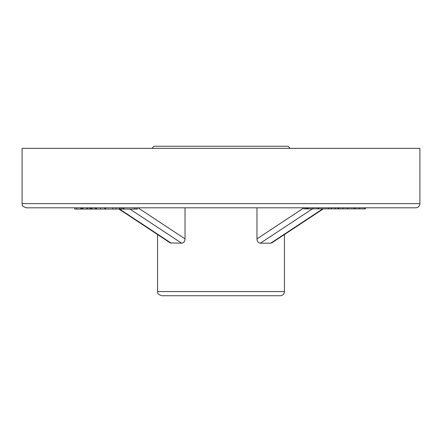 <?xml version="1.0" encoding="UTF-8"?>
<svg xmlns="http://www.w3.org/2000/svg" width="442" height="442" viewBox="0 0 442 442"><rect width="100%" height="100%" fill="white"/><g stroke="black" fill="none" stroke-linecap="round" stroke-linejoin="round"><path stroke-width="0.66" d="M137.346 207.812L136.031 207.812L136.031 209.066L137.346 209.066L137.346 207.812L137.992 207.812L185.032 238.857L185.032 207.812M415.712 207.812L26.288 207.812C20.581 205.834 22.907 204.878 22.1 203.624L419.9 203.624C419.651 206.165 418.254 207.563 415.712 207.812M22.1 203.624L22.1 148.352L419.9 148.352L419.9 203.624M170.214 242.885L169.883 242.597M271.742 242.918L270.742 243.183L271.742 242.918L323.351 208.856M256.968 207.812L256.968 238.857C257.133 241.536 258.272 242.978 260.377 243.183L270.742 243.183L322.748 208.856M118.97 209.066L170.258 242.918L181.623 243.183C183.728 242.978 184.861 241.536 185.032 238.857M280.25 295.742L161.75 295.742C155.612 293.389 158.556 292.853 157.562 291.56L284.438 291.56C284.189 294.101 282.797 295.499 280.25 295.742M227.232 148.352L220.591 148.352M290.09 148.352L287.996 146.258L154.004 146.258L151.91 148.352M83.079 207.812L83.079 209.066L76.632 209.066L76.632 207.812M80.599 209.066L80.599 207.812M81.549 209.066L81.549 207.812M82.212 209.066L82.212 207.812M112.727 207.812L112.727 209.066L83.09 209.066L83.09 207.812M86.665 209.066L86.665 207.812M87.638 209.066L87.638 207.812M90.709 209.066L90.709 207.812M89.814 209.066L89.814 207.812M91.29 209.066L91.29 207.812M92.223 209.066L92.223 207.812M95.958 209.066L95.958 207.812M95.024 209.066L95.024 207.812M96.538 209.066L96.538 207.812M100.583 209.066L100.583 207.812M105.561 209.066L105.561 207.812M104.666 209.066L104.666 207.812M136.031 209.066L121.699 209.066L121.699 207.812M119.368 209.066L112.826 209.066M121.699 209.066L119.285 209.066L119.285 207.812M120.174 209.066L120.174 207.812M134.473 209.066L134.473 207.812M123.948 209.066L123.948 207.812M123.053 209.066L123.053 207.812M76.632 209.066L74.77 209.066L74.77 207.812M256.968 238.857L304.002 207.817L304.002 208.856L306.566 208.856L306.566 207.812M306.566 208.856L317.848 208.856M305.416 208.856L305.416 207.812M317.997 207.812L317.997 208.856L318.654 208.856L318.654 207.812M318.654 208.856L335.417 208.856L335.417 207.812M334.903 208.856L338.097 208.856L338.097 207.812M338.097 208.856L338.738 208.856L338.738 207.812M338.738 208.856L347.65 208.856L347.644 207.812M347.65 207.812L347.65 208.856L353.976 208.856L353.976 207.812M353.976 208.856L355.119 208.856L355.119 207.812M355.119 208.856L359.495 208.856L359.495 207.812M359.495 208.856L364.307 208.856L364.307 207.812M364.307 208.856L365.429 208.856L365.429 207.812M312.389 208.856L260.377 243.183M119.567 209.066L171.258 243.183M181.623 243.183L129.931 209.066M115.915 209.066L115.915 207.812M307.394 208.856L307.394 207.812M308.334 208.856L308.334 207.812M312.781 208.856L312.781 207.812M328.621 208.856L328.621 207.812M331.367 208.856L331.367 207.812M335.379 208.856L335.379 207.812M342.948 208.856L342.948 207.812M157.562 234.536L157.562 291.56M284.438 234.536L284.438 291.56M308.245 207.812L308.245 208.856"/></g></svg>
